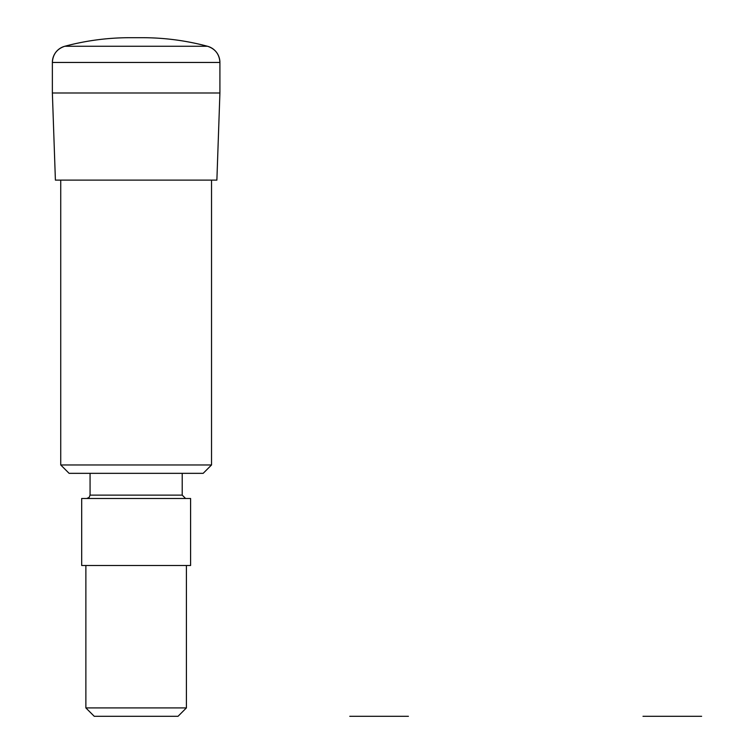 <?xml version="1.0" encoding="UTF-8"?>
<svg xmlns="http://www.w3.org/2000/svg" width="754" height="754" viewBox="0 0 754 754"><rect width="100%" height="100%" fill="white"/><g stroke="black" fill="none" stroke-linecap="round" stroke-linejoin="round"><path stroke-width="0.57" stroke-dasharray="3.77 2.83" d="M216.879 180.121L55.4 180.121L216.879 180.121M219.914 92.996L52.365 92.996M142.421 37.7L129.858 37.7L142.421 37.7M94.25 716.3L178.029 716.3M85.871 707.921L186.408 707.921M186.408 565.5L85.871 565.5L186.408 565.5M81.686 565.5L190.592 565.5M81.686 498.479L190.592 498.479M185.569 498.479L86.71 498.479L185.569 498.479M182.214 473.342L90.065 473.342L182.214 473.342M69.114 473.342L203.165 473.342M60.735 464.964L211.535 464.964M211.535 180.121L60.735 180.121L211.535 180.121M219.914 62.459L52.365 62.459M207.501 46.267L64.778 46.267M90.065 495.124L182.214 495.124"/><path stroke-width="1.13" d="M55.4 180.121L52.365 92.996L55.4 180.121L216.879 180.121L219.914 92.996L216.879 180.121M52.365 92.996L52.365 62.459L52.365 92.996L219.914 92.996L219.914 62.459L219.914 92.996M219.914 62.459L52.365 62.459A16.758 16.758 0 0 1 64.778 46.267A251.336 251.336 0 0 1 129.858 37.7L142.421 37.7A251.336 251.336 0 0 1 207.501 46.267A16.758 16.758 0 0 1 219.914 62.459C219.423 54.269 215.286 48.869 207.501 46.267C186.181 40.575 164.485 37.709 142.421 37.7M178.029 716.3L94.25 716.3L85.871 707.921L186.408 707.921L178.029 716.3M186.408 565.5L186.408 707.921M190.592 565.5L81.686 565.5L81.686 498.479L190.592 498.479L190.592 565.5M185.569 498.479L182.214 495.124L90.065 495.124L89.095 497.48L86.71 498.479M182.214 473.342L182.214 495.124M203.165 473.342L69.114 473.342L60.735 464.964L211.535 464.964L203.165 473.342M211.535 180.121L211.535 464.964M349.771 716.3L379.092 716.3L349.771 716.3M408.414 716.3L379.092 716.3L408.414 716.3M642.992 716.3L672.314 716.3L642.992 716.3M701.635 716.3L672.314 716.3L701.635 716.3M52.365 62.459C52.855 54.269 56.993 48.869 64.778 46.267L207.501 46.267M64.778 46.267C86.097 40.575 107.784 37.709 129.858 37.7M85.871 565.5L85.871 707.921M90.065 473.342L90.065 495.124M60.735 180.121L60.735 464.964"/></g></svg>
